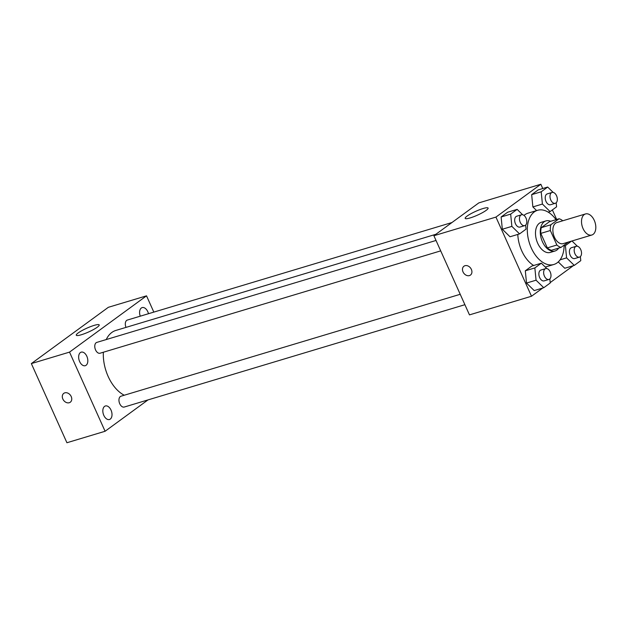 <?xml version="1.0" encoding="UTF-8"?>
<svg xmlns="http://www.w3.org/2000/svg" width="627" height="627" viewBox="0 0 627 627"><rect width="100%" height="100%" fill="white"/><g stroke="black" fill="none" stroke-linecap="round" stroke-linejoin="round"><path stroke-width="0.94" d="M594.278 220.375A11.004 6.709 -106.7 0 1 591.825 235.015A11.004 6.709 -106.7 0 1 582.24 226.41A11.004 6.709 -106.7 0 1 585.5 213.948A11.004 6.709 -106.7 0 1 594.278 220.375M591.825 235.015L563.195 243.621A11.004 6.709 -106.7 0 1 553.61 235.015A11.004 6.709 -106.7 0 1 556.87 222.546L585.5 213.948M561 247.399L551.454 250.267A14.938 9.107 -106.7 0 1 547.332 247.892L540.811 233.393A14.938 9.107 -106.7 0 1 541.289 227.656L549.526 221.637L559.065 218.768L550.835 224.787A14.938 9.107 -106.7 0 0 550.357 230.524L556.878 245.024A14.938 9.107 -106.7 0 0 561 247.399L568.242 242.1M559.065 218.768A14.938 9.107 -106.7 0 1 562.764 220.775M550.647 221.3A15.714 9.585 73.3 0 0 545.968 220.9A15.714 9.585 73.3 0 0 541.313 238.707A15.714 9.585 73.3 0 0 555.013 251.004A15.714 9.585 73.3 0 0 556.839 250.087A15.714 9.585 73.3 0 0 558.696 248.088M555.013 251.004L550.24 252.438A15.714 9.585 -106.7 0 1 536.54 240.141A15.714 9.585 -106.7 0 1 541.195 222.334L545.968 220.9M541.289 227.656L550.835 224.787M547.332 247.892L556.878 245.024M540.811 233.393L550.357 230.524M564.135 245.11A28.286 17.25 -106.7 0 1 553.86 264.476A28.286 17.25 -106.7 0 1 529.196 242.351A28.286 17.25 -106.7 0 1 537.574 210.296A28.286 17.25 -106.7 0 1 556.055 219.677M533.695 265.495A28.286 17.25 -106.7 0 1 517.792 234.427M523.992 215.406A28.286 17.25 -106.7 0 1 528.036 213.164L537.574 210.296M546.83 268.575L541.336 263.199L531.79 266.06L525.308 270.801L526.515 283.067L534.204 290.591L543.75 287.722L550.232 282.981L549.832 278.921M522.644 214.755L517.15 209.371L507.604 212.239L501.122 216.981L502.329 229.239L510.017 236.763L519.556 233.902L526.037 229.161L525.645 225.101M542.763 188.531L540.842 184.26L495.933 217.091L531.5 296.242L542.755 288.02M550.192 282.581L573.29 265.699M556.674 219.489L552.371 209.912M564.747 268.262L558.257 261.914L564.747 268.262L574.285 265.393L580.774 260.66L580.375 256.6M553.186 192.426L547.692 187.05L538.146 189.918L531.665 194.652L532.872 206.918L536.61 210.586L532.872 206.918L542.41 204.049L550.098 211.573L556.58 206.839L556.18 202.772M540.842 184.26L478.816 202.897L433.9 235.728L469.474 314.879L531.5 296.242M433.9 235.728L495.933 217.091M483.056 208.532A12.571 2.1 155.8 0 1 488.104 208.07A12.571 2.1 155.8 0 1 477.5 215.132A12.571 2.1 155.8 0 1 465.171 218.376A12.571 2.1 155.8 0 1 470.853 213.752A12.571 2.1 155.8 0 1 483.056 208.532M471.371 269.391A5.502 4.264 53.8 0 1 470.438 275.088A5.502 4.264 53.8 0 1 463.753 273.16A5.502 4.264 53.8 0 1 463.949 266.209A5.502 4.264 53.8 0 1 471.371 269.391M470.438 275.088A5.502 4.264 53.8 0 1 463.753 273.16A5.502 4.264 53.8 0 1 463.949 266.209M124.264 395.229A34.571 21.083 -106.7 0 1 103.345 352.241M106.237 339.552A34.571 21.083 -106.7 0 1 115.862 330.437L435.875 234.286M451.957 222.53L127.352 320.06A5.659 3.449 73.3 0 0 126.011 327.388M464.897 304.698L124.256 407.041A5.659 3.449 -106.7 0 1 119.326 402.62A5.659 3.449 -106.7 0 1 121.003 396.209L460.218 294.29M440.703 250.871L100.069 353.22A5.659 3.449 -106.7 0 1 95.139 348.8A5.659 3.449 -106.7 0 1 96.817 342.389L436.024 240.462M153.827 312.105L146.522 295.834L69.526 352.115L105.093 431.266L147.988 399.916M111.026 410.105A7.069 4.311 73.3 0 0 105.391 405.975A7.069 4.311 73.3 0 0 103.298 413.985A7.069 4.311 73.3 0 0 109.459 419.51A7.069 4.311 73.3 0 0 111.026 410.105M148.474 313.712A7.069 4.311 73.3 0 0 147.8 311.729A7.069 4.311 73.3 0 0 142.157 307.598A7.069 4.311 73.3 0 0 140.252 316.188M86.839 356.285A7.069 4.311 73.3 0 0 81.204 352.155A7.069 4.311 73.3 0 0 79.112 360.157A7.069 4.311 73.3 0 0 85.272 365.69A7.069 4.311 73.3 0 0 86.839 356.285M146.522 295.834L108.346 307.308L31.35 363.589L66.924 442.74L105.093 431.266M31.35 363.589L69.526 352.115M71.204 396.53A5.502 4.264 53.8 0 1 70.279 402.228A5.502 4.264 53.8 0 1 63.586 400.3A5.502 4.264 53.8 0 1 63.782 393.348A5.502 4.264 53.8 0 1 71.204 396.53M78.195 332.937A12.571 2.1 155.8 0 1 90.68 326.581A12.571 2.1 155.8 0 1 99.207 324.919A12.571 2.1 155.8 0 1 88.603 331.981A12.571 2.1 155.8 0 1 76.275 335.226A12.571 2.1 155.8 0 1 78.195 332.937M70.279 402.228A5.502 4.264 53.8 0 1 63.593 400.3A5.502 4.264 53.8 0 1 63.782 393.348M547.692 187.05L541.203 191.791L542.41 204.049M555.295 203.297L550.522 204.731A5.659 3.449 -106.7 0 1 545.592 200.303A5.659 3.449 -106.7 0 1 547.269 193.892L552.034 192.458A5.659 3.449 -106.7 0 1 556.557 195.765A5.659 3.449 -106.7 0 1 555.295 203.297A5.659 3.449 -106.7 0 1 550.365 198.869A5.659 3.449 -106.7 0 1 552.034 192.458M548.202 212.145L550.098 211.573M538.146 189.918L531.665 194.652L541.203 191.791M531.665 194.652L532.872 206.918M517.15 209.371L510.668 214.113L511.867 226.378L519.556 233.902M524.752 225.618L519.979 227.052A5.659 3.449 -106.7 0 1 515.049 222.632A5.659 3.449 -106.7 0 1 516.726 216.221L521.499 214.787A5.659 3.449 -106.7 0 1 526.014 218.094A5.659 3.449 -106.7 0 1 524.752 225.618A5.659 3.449 -106.7 0 1 519.822 221.198A5.659 3.449 -106.7 0 1 521.499 214.787M507.604 212.239L501.122 216.981L502.329 229.239L511.867 226.378M502.329 229.239L510.017 236.763M501.122 216.981L510.668 214.113M571.55 241.113L565.397 245.612L566.596 257.869L574.285 265.393M577.373 246.246L571.989 240.98M579.481 257.117L574.708 258.551A5.659 3.449 -106.7 0 1 569.778 254.123A5.659 3.449 -106.7 0 1 571.456 247.712L576.229 246.278A5.659 3.449 -106.7 0 1 580.743 249.593A5.659 3.449 -106.7 0 1 579.481 257.117A5.659 3.449 -106.7 0 1 574.551 252.689A5.659 3.449 -106.7 0 1 576.229 246.278M560.083 259.829L566.596 257.869M564.12 245.996L565.397 245.612M541.336 263.199L534.855 267.933L536.061 280.198L543.75 287.722M548.938 279.446L544.173 280.872A5.659 3.449 -106.7 0 1 539.236 276.452A5.659 3.449 -106.7 0 1 540.913 270.041L545.686 268.607A5.659 3.449 -106.7 0 1 550.2 271.914A5.659 3.449 -106.7 0 1 548.938 279.446A5.659 3.449 -106.7 0 1 544.009 275.018A5.659 3.449 -106.7 0 1 545.686 268.607M531.79 266.06L525.308 270.801L526.515 283.067L536.061 280.198M526.515 283.067L534.204 290.591M525.308 270.801L534.855 267.933M545.278 267.055L553.86 264.476"/></g></svg>
